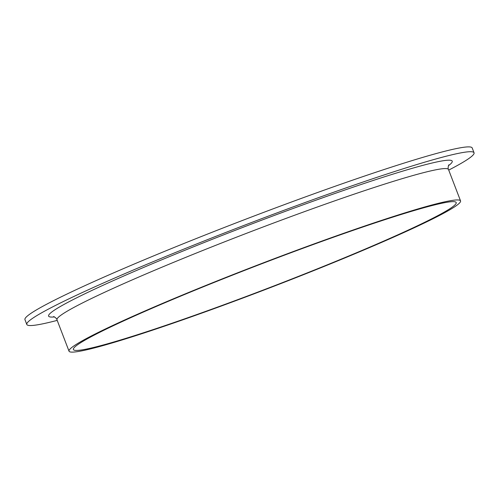 <?xml version="1.0" encoding="UTF-8"?>
<svg xmlns="http://www.w3.org/2000/svg" width="499" height="499" viewBox="0 0 499 499"><rect width="100%" height="100%" fill="white"/><g stroke="black" fill="none" stroke-linecap="round" stroke-linejoin="round"><path stroke-width="0.75" d="M85.853 349.194A205.027 12.537 -21 0 1 73.372 349.506A205.027 12.537 -21 0 1 227.943 276.939A205.027 12.537 -21 0 1 443.717 202.862A205.027 12.537 -21 0 1 456.192 202.55A205.027 12.537 -21 0 1 301.627 275.124A205.027 12.537 -21 0 1 85.853 349.194M57.204 320.383A239.532 14.646 -21 0 1 41.38 324.107A239.532 14.646 -21 0 1 26.803 324.469A239.532 14.646 -21 0 1 207.384 239.688A239.532 14.646 -21 0 1 459.473 153.143A239.532 14.646 -21 0 1 474.05 152.788A239.532 14.646 -21 0 1 448.726 170.09M26.803 324.469L24.95 319.641A239.532 14.646 -21 0 1 205.532 234.861A239.532 14.646 -21 0 1 457.62 148.322A239.532 14.646 -21 0 1 472.197 147.96L474.05 152.788M447.784 201.197A209.686 12.824 -21 0 1 460.546 200.885A209.686 12.824 -21 0 1 302.463 275.099A209.686 12.824 -21 0 1 81.786 350.859A209.686 12.824 -21 0 1 69.024 351.177A209.686 12.824 -21 0 1 227.101 276.957A209.686 12.824 -21 0 1 447.784 201.197M54.453 316.927A216.161 13.217 -21 0 1 178.598 252.85A216.161 13.217 -21 0 1 439.076 161.483A216.161 13.217 -21 0 1 448.451 165.68M69.024 351.177L56.98 319.803A209.686 12.824 -21 0 1 183.064 258.457A209.686 12.824 -21 0 1 435.739 169.828A209.686 12.824 -21 0 1 448.501 169.517C447.653 168.93 448.495 164.826 448.894 164.851M460.546 200.885L448.501 169.517M56.98 319.803C57.198 318.761 53.836 316.316 53.568 316.597"/></g></svg>
